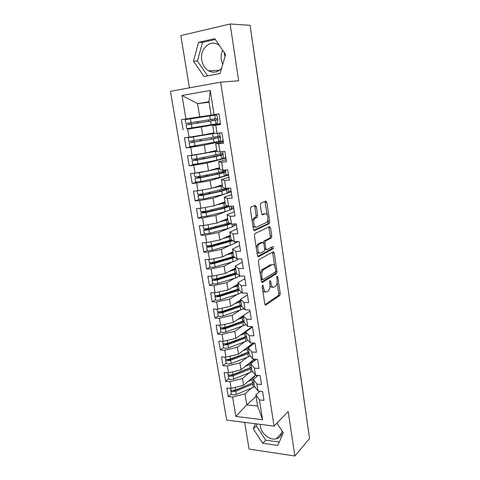 <?xml version="1.0" encoding="UTF-8"?>
<svg xmlns="http://www.w3.org/2000/svg" width="480" height="480" viewBox="0 0 480 480"><rect width="100%" height="100%" fill="white"/><g stroke="black" fill="none" stroke-linecap="round" stroke-linejoin="round"><path stroke-width="0.72" d="M262.572 285.21L262.176 286.71L264.81 304.008L265.854 305.076L279.75 295.554L280.218 293.52L277.782 276.888L277.044 276.15L276.732 277.548L277.05 279.714C277.356 282.66 276.864 284.814 275.568 286.182L274.242 287.064C272.706 287.73 271.638 286.56 271.02 283.554L270.69 281.352L269.976 280.572L269.598 282.042L269.928 284.25C270.246 287.244 269.73 289.446 268.392 290.856L267 291.78C265.41 292.482 264.294 291.3 263.652 288.24L263.316 285.996L262.572 285.21M219.474 45.588L218.496 44.892C210.15 39.066 199.542 49.044 201.762 60.156C202.65 65.022 204.918 68.574 208.566 70.806C213.408 73.248 217.764 72.36 221.64 68.16M224.994 56.628L224.052 52.206M222.672 50.214C221.262 53.178 220.806 56.358 221.292 59.742L222.738 64.374M282.102 430.968C281.91 435.21 279.948 437.838 276.216 438.864C269.916 440.532 261.306 433.68 260.358 426.366L260.208 424.35M256.344 206.688L255.252 205.332L250.968 207.066L250.374 209.136L253.44 229.308L254.544 230.61L269.298 223.638L269.694 221.742L266.856 202.386L265.818 201.054L260.736 203.16L260.352 205.05L261.612 213.498L262.668 214.812L265.092 213.75C267.534 212.454 269.106 220.398 266.802 222.294L256.764 227.04C254.232 228.486 252.498 220.368 254.928 218.322L257.226 217.152L257.628 215.226L256.344 206.688L254.826 206.79L254.394 205.68M244.668 422.37L249.078 449.082L294.858 456L309.57 438.564L250.098 25.326L230.142 24L180.81 35.568L189.444 87.858M294.858 456L288.192 411.492L274.056 426.12L220.626 82.152L238.656 80.802L230.142 24M258.954 259.626L258.378 261.75L261.348 281.262L262.41 282.396L276.564 273.636L277.014 271.644L274.26 252.9L273.264 251.718L258.954 259.626M257.424 255.498L254.406 235.662L254.994 233.568L269.574 226.59L270.588 227.844L271.788 236.022L271.38 237.948L265.398 241.062L264.972 243.018L265.794 248.514L266.832 249.72L272.754 246.54C273.51 246.828 273.648 247.56 273.156 248.736L258.51 256.716L257.424 255.498M274.056 426.12L226.668 420.072L170.43 91.332L220.626 82.152M256.086 396.384L246.774 404.838L235.842 416.43L262.572 419.724L259.422 399.894L264.018 400.38L262.626 391.518L258.018 391.062L256.908 384.09L261.522 384.516L260.112 375.558L255.492 375.168L254.37 368.118L259.002 368.478L257.574 359.424L252.936 359.1L251.808 351.972L256.452 352.272L255.006 343.116L250.356 342.858L249.216 335.658L253.872 335.886L252.414 326.634L247.752 326.442L246.594 319.164L251.262 319.326L249.792 309.972L245.112 309.846L243.942 302.49L248.628 302.58L247.14 293.124L242.448 293.07L241.266 285.63L245.964 285.654L244.458 276.09L239.754 276.108L238.56 268.59L243.27 268.536L241.752 258.87L237.03 258.96L235.818 251.358L240.546 251.232L239.01 241.452L234.27 241.62L233.052 233.928L237.792 233.73L236.238 223.842L231.486 224.088L230.25 216.312L235.008 216.03L233.436 206.034L228.672 206.358L227.418 198.492L232.194 198.132L230.598 188.022L225.822 188.424L224.556 180.468L229.344 180.03L227.736 169.8L222.936 170.292L221.658 162.246L226.464 161.718L224.832 151.374L220.026 151.944L218.73 143.808L223.548 143.202L221.898 132.732L217.074 133.392L215.766 125.16L220.596 124.464L218.934 113.874L211.128 115.098L208.992 101.73L197.55 103.638L199.71 116.85L218.946 113.952M235.842 416.43L232.59 397.05L244.98 393.858L251.52 388.128M231.306 393.996L228.246 396.588L232.59 397.05M228.246 396.588L226.788 387.996L231.144 388.422L230.004 381.612L242.466 378.474L249.15 372.918M228.738 378.72L225.642 381.21L230.004 381.612M225.642 381.21L224.172 372.528L228.54 372.894L227.382 366.012L239.928 362.928L246.768 357.546M250.38 356.004L231.174 363.564L227.712 364.098L226.146 363.306L223.014 365.67L227.382 366.012M223.014 365.67L221.526 356.898L225.906 357.204L224.742 350.25L237.36 347.226L244.374 342.018M223.524 347.694L220.356 349.968L224.742 350.25M220.356 349.968L218.856 341.106L223.248 341.346L222.066 334.32L234.768 331.35L241.968 326.328M220.878 331.938L217.674 334.104L222.066 334.32M217.674 334.104L216.156 325.146L220.56 325.326L219.366 318.222L232.146 315.312L239.562 310.47M218.184 315.93L214.962 318.072L219.366 318.222M214.962 318.072L213.426 309.018L217.842 309.132L216.642 301.956L229.494 299.106L237.15 294.438M215.478 299.808L212.22 301.866L216.642 301.956M212.22 301.866L210.672 292.716L215.1 292.764L213.882 285.51L226.818 282.726L234.756 278.238M212.79 283.656L209.448 285.492L213.882 285.51M209.448 285.492L207.882 276.246L212.322 276.228L211.092 268.89L224.112 266.172L232.38 261.858M210.06 267.21L206.646 268.938L211.092 268.89M206.646 268.938L205.068 259.596L209.52 259.506L208.272 252.09L221.382 249.438L230.046 245.298M207.318 250.584L203.82 252.21L208.272 252.09M203.82 252.21L202.218 242.76L206.682 242.604L205.428 235.11L218.616 232.524L232.434 226.782L233.676 225.81L234.06 223.956M204.582 233.766L200.958 235.302L205.428 235.11M200.958 235.302L199.338 225.75L203.814 225.516L202.548 217.938L215.82 215.424L225.672 211.572M201.87 216.75L198.066 218.202L202.548 217.938M198.066 218.202L196.428 208.548L200.922 208.242L199.632 200.586L212.994 198.138L223.95 194.334M199.236 199.53L195.138 200.922L199.632 200.586M195.138 200.922L193.488 191.16L197.988 190.782L196.692 183.036L210.138 180.66L228.558 175.056M196.8 182.076L192.186 183.45L196.692 183.036M192.186 183.45L190.512 173.58L195.03 173.124L193.716 165.294L207.252 162.99L225.894 158.124M194.952 164.31L189.198 165.786L193.716 165.294M189.198 165.786L187.506 155.808L192.03 155.268L190.704 147.348L204.33 145.122L223.2 141.012M196.296 145.746L186.174 147.924L190.704 147.348M186.174 147.924L184.464 137.832L189.006 137.214L187.662 129.204L220.482 123.72M210.918 125.022L187.662 129.204M183.12 129.858L181.392 119.658L185.94 118.956L181.998 95.466L210.258 90.468L214.092 114.624M220.536 124.056L212.778 125.418L214.062 133.476L217.074 133.392M215.766 125.16L212.778 125.418M209.076 102.252L197.55 103.638L181.998 95.466M185.94 118.956L199.71 116.85M223.356 141.996L215.694 143.682L216.972 151.656L220.026 151.944M218.73 143.808L215.694 143.682M201.378 127.056L202.686 135.03L213.966 132.846M189.006 137.214L202.686 135.03M226.152 159.744L218.58 161.748L219.84 169.632L222.936 170.292M221.658 162.246L218.58 161.748M204.33 145.122L205.62 153.012L216.762 150.372M192.03 155.268L205.62 153.012M228.912 177.294L221.436 179.61L222.684 187.404L225.822 188.424M224.556 180.468L221.436 179.61M207.252 162.99L208.524 170.79L219.534 167.706M195.03 173.124L208.524 170.79M231.642 194.652L224.262 197.274L225.492 204.984L228.672 206.358M227.418 198.492L224.262 197.274M210.138 180.66L211.398 188.376L222.276 184.86M197.988 190.782L211.398 188.376M234.348 211.83L227.052 214.746L228.27 222.372L231.486 224.088M230.25 216.312L227.052 214.746M227.202 193.2L231.198 191.814M212.994 198.138L214.242 205.764L224.988 201.828M200.922 208.242L214.242 205.764M237.018 228.816L229.818 232.026L231.018 239.568L234.27 241.62M233.052 233.928L229.818 232.026M230.346 209.748L233.808 208.392M215.82 215.424L217.056 222.972L227.67 218.616M203.814 225.516L217.056 222.972M239.664 245.622L232.548 249.114L233.742 256.578L237.03 258.96M235.818 251.358L232.548 249.114M233.298 226.146L236.388 224.802M218.616 232.524L219.834 239.988L230.328 235.23M206.682 242.604L219.834 239.988M242.28 262.254L235.248 266.022L236.43 273.402L239.754 276.108M238.56 268.59L235.248 266.022M207.174 250.398L208.722 250.734L212.31 250.182L230.46 245.184L235.056 243.282L238.008 241.488M221.382 249.438L222.588 256.824L232.956 251.664M209.52 259.506L222.588 256.824M244.872 278.706L237.924 282.75L239.088 290.052L242.448 293.07M241.266 285.63L237.924 282.75M224.112 266.172L225.306 273.48L235.554 267.936M212.322 276.228L225.306 273.48M247.434 294.984L240.564 299.292L241.722 306.516L245.112 309.846M243.942 302.49L240.564 299.292M226.818 282.726L228 289.956L238.128 284.034M215.1 292.764L228 289.956M249.972 311.094L243.18 315.66L244.326 322.812L247.752 326.442M246.594 319.164L243.18 315.66M229.494 299.106L230.664 306.258L240.672 299.964M217.842 309.132L230.664 306.258M252.48 327.036L245.772 331.86L246.9 338.934L250.356 342.858M249.216 335.658L245.772 331.86M232.146 315.312L233.304 322.392L243.192 315.732M220.56 325.326L233.304 322.392M254.598 343.092L248.334 347.886L249.45 354.882L252.936 359.1M251.808 351.972L248.334 347.886M234.768 331.35L235.908 338.358L252.258 326.628M223.248 341.346L235.908 338.358M256.302 359.334L250.866 363.744L251.976 370.668L255.492 375.168M254.37 368.118L250.866 363.744M237.36 347.226L238.494 354.156L253.122 343.014M225.906 357.204L238.494 354.156M258.102 375.384L253.374 379.434L254.472 386.286L258.018 391.062M256.908 384.09L253.374 379.434M239.928 362.928L241.044 369.786L254.196 359.184M228.54 372.894L241.044 369.786M300.414 374.142L309.336 436.956M259.962 391.254L255.858 394.968L257.628 406.05L262.572 419.724M259.422 399.894L255.858 394.968M242.466 378.474L243.576 385.26L255.474 375.138M231.144 388.422L243.576 385.26M250.164 25.788L261.48 103.512M255.36 423.732L253.254 428.844L262.782 443.274L277.776 445.434L283.332 432.828L276.918 423.156M204.066 76.554L220.092 73.494L225.618 54.474L214.692 38.676L198.582 42.288L193.488 61.14L204.066 76.554M218.94 113.916L211.128 115.098M244.98 393.858L246.774 404.838L257.628 406.05M210.258 90.468L208.992 101.73M298.212 359.652L298.074 358.704M258.084 244.152L257.562 244.416M209.382 115.434L181.392 119.658M296.076 344.826L295.944 343.89M293.922 329.85L293.79 328.932M291.744 314.73L291.618 313.824M289.548 299.454L289.422 298.566M287.328 284.028L287.202 283.158M285.084 268.446L284.964 267.588M282.822 252.708L282.702 251.862M280.536 236.808L280.416 235.98M278.22 220.746L278.106 219.93M275.886 204.516L275.772 203.718M271.146 171.552L271.032 170.778M268.734 154.812L268.83 155.472M266.298 137.898L266.4 138.588M263.838 120.804L263.94 121.518M257.082 423.948L256.296 425.844L265.752 440.154L279.264 442.062M256.296 425.844L253.254 428.844M265.752 440.154L262.782 443.274M215.274 39.522L202.542 42.366L197.436 61.05L207.624 75.876M197.436 61.05L193.488 61.14M202.542 42.366L198.582 42.288M262.716 290.262C263.478 291.816 264.378 292.338 265.422 291.816M270.036 285.444C270.78 287.082 271.68 287.622 272.724 287.076M264.978 304.62L278.286 295.53L278.754 293.502L277.11 282.324M274.71 265.986L272.532 252.126M261.564 281.988L275.022 273.696L275.55 271.728M262.212 278.754L262.956 279.558L275.388 271.944L275.7 270.552L275.364 268.248C274.77 265.254 273.702 264.036 272.166 264.594L263.34 269.814C262.026 271.23 261.534 273.414 261.852 276.378L262.212 278.754L260.964 278.76M261.084 279.546L262.614 279.558M260.25 274.032L261.828 269.832L270.684 264.618M263.436 242.55L263.898 241.11L269.898 238.002L270.306 236.082L268.782 226.974M264.708 249.6L266.43 249.732M257.712 256.362L271.602 248.832L271.872 247.014M259.386 244.11L259.02 244.374C256.53 246.384 258.18 254.64 260.73 253.002L264.24 251.094L264.672 249.108L263.85 243.6L262.794 242.364L259.386 244.11L257.502 244.422L256.254 247.788M256.824 251.52C257.496 252.942 258.294 253.446 259.218 253.038M261.672 242.406L262.794 242.364M257.874 244.158L261.288 242.418M252.24 221.43L253.404 218.412L255.708 217.242L256.116 215.316L254.826 206.79M252.876 225.576C253.554 226.944 254.346 227.454 255.246 227.112M264.39 213.792L265.092 213.75M261.996 214.542L263.598 213.84M267.216 215.064L264.954 201.408M253.806 230.304L267.81 223.716L268.206 221.82L267.888 219.642M253.854 382.434L234.648 390.66L232.908 390.576M231.318 394.08L232.89 394.992L236.31 394.464L254.766 386.682M254.046 383.634L235.776 391.248L232.35 391.776L230.802 391.008L231.054 390.264M253.854 382.422L235.572 390.024L232.146 390.552L230.574 389.658M250.302 379.536L254.238 376.938L255.114 375.444M256.11 377.088L257.16 375.306M247.998 381.498L254.052 378.852M239.448 388.422L238.872 388.92M252.294 383.13L251.154 383.598M251.442 367.32L232.086 375.3L230.34 375.156M228.744 378.774L230.31 379.626L233.754 379.092L252.57 371.43M251.622 368.46L233.214 375.846L229.77 376.38L228.222 375.66L228.528 374.904M251.424 367.236L233.01 374.604L229.56 375.138L227.994 374.304M247.782 364.362L251.832 361.83L252.762 360.342M253.086 360.084L253.41 360.246M255.366 360.096L252.768 360.342M254.388 360.888L254.784 360.252M245.448 366.24L250.914 364.026M237.654 372.762L236.874 373.398M251.436 367.29L244.518 370.038M249 352.056L229.5 359.778L228.294 359.964L227.778 359.574M249.168 353.13L230.628 360.282L227.16 360.816L225.618 360.156L225.99 359.382M248.976 351.894L230.418 359.028L226.95 359.568L225.39 358.788M245.214 349.032L249.396 346.572L250.41 345.078M250.59 344.94L250.986 345.09M242.856 350.832L248.454 348.654M236.1 356.862L234.93 357.702M243.366 354.486L237.198 356.448M246.534 336.636L226.884 344.094L225.672 344.28L225.252 343.824M223.518 347.676L225.084 348.408L228.564 347.874L248.202 340.41M246.696 337.644L228.012 344.556L224.526 345.096L222.984 344.484L223.446 343.698M246.498 336.396L227.802 343.29L224.316 343.83L222.756 343.116M242.616 333.546L245.814 332.136M247.146 330.87L247.908 329.814L248.538 329.778M240.228 335.262L245.976 333.12M236.85 340.446L233.058 341.832M244.044 321.054L224.244 328.242L223.02 328.434L222.48 328.236L222.768 327.894M220.866 331.884L222.426 332.556L225.924 332.016L246.048 324.636M244.194 321.996L225.366 328.668L221.868 329.208L220.326 328.65L220.902 327.84M243.996 320.742L225.156 327.39L221.652 327.93L220.092 327.276M239.964 317.904L243.318 316.506M237.546 319.536L243.468 317.43M241.53 305.316L221.574 312.228L219.804 312.246L220.302 311.796M241.668 306.192L222.696 312.612L219.174 313.152L217.638 312.654L218.202 316.026L219.744 316.536L223.26 315.996L243.918 308.676M217.638 312.654L218.352 311.814M241.464 304.92L222.48 311.316L218.958 311.862L217.404 311.274M237.264 302.106L240.792 300.72M234.822 303.648L240.93 301.578M238.986 289.416L218.874 296.046L217.104 296.082L217.866 295.506M239.226 290.172L219.996 296.382L216.456 296.928L214.92 296.484L215.49 299.898L217.032 300.348L220.566 299.802L238.296 294.072L241.83 292.518M214.92 296.484L215.814 295.602M238.908 288.936L219.78 295.074L216.24 295.62L214.686 295.098M234.51 286.146L238.248 284.772M232.032 287.598L238.368 285.558M236.418 273.348L216.15 279.69L214.368 279.744L215.484 279.024M212.742 283.512L214.29 283.986L217.842 283.44L235.71 277.944L239.826 276.108M237.03 273.894L217.266 279.978L213.708 280.53L212.172 280.146L213.306 279.21M236.328 272.784L217.05 278.664L213.492 279.21L211.938 278.754M231.678 270.03L235.668 268.656M229.17 271.386L235.782 269.37M234.21 256.92L213.396 263.154L211.608 263.238L213.198 262.332M209.976 267.042L211.518 267.45L215.088 266.898L233.1 261.648C235.368 260.976 236.886 260.298 237.648 259.614L238.374 258.936M234.894 257.412L214.512 263.406L210.936 263.958L209.4 263.634L210.846 262.62M233.718 256.458L214.29 262.068L210.708 262.62L209.166 262.236M228.768 253.752L233.064 252.366M226.224 255.012L233.166 253.008M232.104 240.252L210.606 246.45L208.818 246.552L211.122 245.394M232.854 240.726L211.722 246.648L208.128 247.206L206.598 246.942L208.482 245.82M231.456 239.844L211.5 245.304L207.9 245.856L206.358 245.538M225.738 237.312L230.436 235.914M236.118 242.394L236.514 241.542M223.164 238.476L230.526 236.478M208.932 242.154L210.81 241.782M230.052 223.32L226.08 224.88L207.792 229.56L205.998 229.686L208.56 228.378M204.348 233.574L205.89 233.838L209.496 233.286L227.79 228.54L227.226 225.018L208.902 229.716L205.29 230.268L203.76 230.07L206.292 228.798M229.41 222.978L208.68 228.348L205.062 228.906L203.526 228.66M222.552 220.716L227.778 219.282M219.942 221.784L227.856 219.768M205.044 225.282L209.28 224.466M235.326 223.89L234.036 224.448M230.952 223.806L227.226 225.018M228.192 206.154L223.38 208.068L204.948 212.484L203.142 212.634L205.8 211.218M201.492 216.564L203.028 216.762L206.658 216.204L225.096 211.716L229.788 210.108L231.072 209.202L231.402 206.172M229.698 206.286L224.526 208.164L206.058 212.592L200.898 213.018L203.754 211.74L205.62 211.614M227.562 205.878L205.83 211.212L200.658 211.602M201.336 208.164L208.254 206.88M219.132 203.976L225.09 202.47M216.486 204.942L225.156 202.884M233.634 207.294L231.39 208.164M225.72 188.598L225.666 189.27L224.43 189.942L220.65 191.076L202.068 195.228L200.262 195.402L202.68 194.538L202.968 193.89M198.606 199.374L203.784 198.936L222.372 194.718L227.112 193.254L228.444 192.42L228.588 188.19M225.666 189.27L227.772 189.018L226.548 189.69L221.796 191.124L203.178 195.282L198 195.78L200.91 194.634L202.782 194.478M226.206 188.394L202.944 193.89L197.76 194.352M197.448 190.824L208.146 188.958M201.084 194.238L200.91 194.634M227.772 189.018L227.814 188.256M215.316 187.11L222.378 185.478M212.628 187.974L222.432 185.814M231.054 190.908L228.696 191.718M222.996 171.474L222.924 172.356L217.89 173.904L197.88 177.978L199.908 177.156L200.064 176.37M195.684 181.992L200.88 181.476L224.406 176.214L225.786 175.464L225.714 170.01M222.972 172.308L225.09 172.038L223.836 172.614L219.03 173.898L200.268 177.786L195.072 178.35L199.908 177.156M196.5 172.866L202.704 171.798M225.09 172.038L224.826 170.718L218.808 172.512L200.034 176.376L194.832 176.916M194.238 173.202L199.416 172.674L219.672 168.558M198.204 176.706L198.03 177.342M210.732 170.172L219.63 168.306M228.45 174.342L225.948 175.098M220.23 154.164L220.254 155.166L218.964 155.646L196.218 160.14L194.4 160.362L197.01 159.642L197.088 158.67L191.874 159.312L191.244 155.586L216.882 151.122M192.732 164.424L197.946 163.824L216.828 160.158L222.846 158.562L223.302 154.764L222.708 151.626M220.254 155.166L222.378 154.878L221.1 155.358L216.24 156.486L197.322 160.092L192.114 160.728L197.01 159.642M196.02 154.608L216.858 150.948M192.864 155.13L191.244 155.586M195.24 158.982L195.126 159.858M222.378 154.878L222.108 153.546L197.088 158.67L196.464 154.926M216.78 150.462L215.952 150.564M225.816 157.608L223.11 158.31M216.78 150.48L213.834 151.068M217.41 136.674L217.446 137.892L212.286 138.99L191.418 142.554L194.07 141.936L194.04 140.778M217.506 137.844L213.42 138.882L189.12 142.914L189.75 146.67L220.104 141.258L220.578 137.502L219.444 133.068M189.12 142.914L194.07 141.936M212.226 133.182L214.014 133.158L190.548 137.352L214.05 133.404M219.636 137.538L219.36 136.188L188.874 141.48L188.244 137.712L214.128 133.476M198.426 135.708L188.244 137.712M192.186 141.078L192.186 142.188M215.598 142.308L214.998 142.416M223.152 140.7L217.872 141.846M217.542 141.918L215.604 142.338M212.262 133.398L203.682 134.838M214.506 118.992L214.662 120.378L188.94 124.47L191.106 124.038L190.854 122.694M214.722 120.33L186.09 124.896L186.732 128.7L217.338 123.762L217.818 120.06L217.542 118.302C217.146 116.184 216.612 115.062 215.94 114.948L185.208 119.634L185.85 123.45L187.356 123.234L191.094 122.658L190.458 118.83M186.09 124.896L191.106 124.038M188.976 122.988L189.21 124.32M216.864 120.006L216.582 118.644L191.094 122.658M218.946 113.964L209.376 115.41L209.46 115.932M211.254 115.122L211.338 115.644M210.894 124.884L210.948 125.22L212.82 124.944L212.766 124.578M220.464 123.612L212.82 124.944M300.186 373.374L300.336 374.406M261.354 103.53L261.462 104.274M262.41 288.234L263.652 288.24M269.598 281.352L270.69 281.352M269.826 283.554L271.02 283.554M276.726 276.888L277.782 276.888M278.754 293.502L280.218 293.52M278.244 295.566L279.708 295.584M265.302 305.064L265.854 305.076M262.182 285.99L263.316 285.996M272.784 252.936L274.26 252.9M275.586 271.656L277.014 271.644M275.022 273.696L276.492 273.69M261.912 282.396L262.41 282.396M262.146 269.604L263.652 269.586M260.604 276.378L261.852 276.378M269.106 227.916L270.588 227.844M270.306 236.082L271.788 236.022M269.772 238.092L271.254 238.032M264.03 241.02L265.524 240.966M263.718 243.06L264.972 243.018M264.588 248.55L265.794 248.514M271.602 248.832L273.084 248.79M258.078 256.728L258.51 256.716M256.116 215.316L257.628 215.226M255.534 217.362L257.052 217.272M253.878 218.082L255.402 217.998M262.368 214.83L262.668 214.812M265.362 202.488L266.856 202.386M268.206 221.82L269.694 221.742M267.666 223.812L269.154 223.74M254.184 230.622L254.544 230.61M252.552 383.022L252.042 379.842M235.572 390.024L235.14 387.408M253.254 377.988L253.122 377.142M253.254 387.408L252.75 384.234M236.31 394.464L235.776 391.248M257.094 375.3L255.198 375.372M250.116 367.818L249.6 364.608M233.01 374.604L232.56 371.898M250.836 362.838L250.704 362.004M250.824 372.246L250.314 369.042M233.754 379.092L233.214 375.846M247.656 352.458L247.134 349.212M230.418 359.028L229.95 356.226M227.988 359.91L227.934 359.562M248.388 347.532L248.256 346.716M248.37 356.928L247.854 353.694M231.174 363.564L230.628 360.282M246.09 353.448L246.03 353.076M252.012 345.072L250.35 345.156M245.166 336.942L244.644 333.66M227.802 343.29L227.316 340.386M225.366 344.232L225.3 343.818M233.148 341.766L233.076 341.358M245.874 331.788L245.79 331.272M245.892 341.454L245.364 338.184M228.564 347.874L228.012 344.556M243.6 337.974L243.528 337.536M234.384 341.202L234.336 340.902M248.676 329.772L247.908 329.814L248.682 329.766M242.652 321.258L242.124 317.946M225.156 327.39L224.652 324.384M222.72 328.392L222.648 327.978M230.556 326.028L230.472 325.524M243.384 325.824L242.856 322.518M225.924 332.016L225.366 328.668M241.086 322.338L241.002 321.84M231.822 325.584L231.738 325.08M240.114 305.418L239.58 302.07M222.48 311.316L221.964 308.208M220.044 312.384L219.978 312M227.934 310.098L227.838 309.522M240.852 310.032L240.318 306.69M223.26 315.996L222.696 312.612M238.542 306.54L238.452 305.976M229.212 309.666L229.116 309.096M237.546 289.41L237.006 286.026M219.78 295.074L219.246 291.864M217.338 296.208L217.278 295.854M225.288 293.994L225.18 293.352M238.296 294.072L237.756 290.7M220.566 299.802L219.996 296.382M235.974 290.58L235.872 289.944M226.572 293.586L226.47 292.944M234.954 273.234L234.408 269.82M217.05 278.664L216.498 275.34M214.602 279.858L214.548 279.534M222.612 277.728L222.492 277.014M235.71 277.944L235.164 274.536M217.842 283.44L217.266 279.978M233.382 274.458L233.268 273.75M223.908 277.332L223.788 276.618M237.648 259.614L237.54 258.954M232.338 256.89L231.78 253.434M214.29 262.068L213.72 258.642M219.906 261.282L219.774 260.496M233.934 257.058L233.868 256.674M233.1 261.648L232.548 258.204M215.088 266.898L214.512 263.406M230.76 258.162L230.634 257.382M221.214 260.91L221.082 260.118M235.056 243.282L234.786 241.602M229.686 240.372L229.128 236.88M211.5 245.304L210.912 241.764M217.17 244.662L217.026 243.804M231.312 240.654L231.192 239.928M230.46 245.184L229.902 241.698M212.31 250.182L211.722 246.648M228.108 241.692L227.97 240.84M218.49 244.308L218.346 243.444M208.356 228.618L207.054 228.684M232.434 226.782L232.002 224.064M227.01 223.68L226.446 220.152M208.68 228.348L208.08 224.766M214.41 227.868L214.254 226.932M228.66 224.076L228.534 223.26M209.496 233.286L208.902 229.716M225.432 225.048L225.282 224.118M224.652 220.188L224.598 219.876M215.736 227.526L215.58 226.59M205.536 211.674L203.664 211.794M229.788 210.108L229.23 206.58M224.31 206.808L223.734 203.238M205.83 211.212L205.224 207.594M211.614 210.888L211.446 209.874M225.984 207.324L225.84 206.412M225.096 211.716L224.526 208.164M206.658 216.204L206.058 212.592M222.726 208.23L222.564 207.222M221.934 203.316L221.88 202.968M212.952 210.57L212.784 209.556M202.68 194.538L200.808 194.694M227.73 189.06L225.624 189.312M227.112 193.254L226.548 189.69M221.574 189.75L220.998 186.144M202.944 193.89L202.338 190.23M208.788 193.728L208.608 192.63M223.278 190.392L223.116 189.384M222.372 194.718L221.796 191.124M203.784 198.936L203.178 195.282M219.99 191.226L219.816 190.14M219.192 186.258L219.132 185.874M210.138 193.428L209.958 192.33M199.8 177.222L197.922 177.408M225.042 172.086L222.924 172.356M224.406 176.214L223.836 172.614M223.62 171.24L223.458 170.238M218.808 172.512L218.226 168.864M200.034 176.376L199.416 172.674M205.938 176.376L205.74 175.2M220.542 173.274L220.368 172.176M219.612 177.528L219.03 173.898M200.88 181.476L200.268 177.786M217.23 174.042L217.038 172.878M216.42 169.02L216.354 168.6M207.294 176.094L207.102 174.924M196.884 159.714L195 159.93M222.324 154.926L220.2 155.214M221.676 159L221.1 155.358M220.878 153.972L220.548 151.884M216.018 155.082L215.424 151.398M203.052 158.838L202.842 157.578M217.782 155.976L217.59 154.776M216.828 160.158L216.24 156.486M197.946 163.824L197.322 160.092M214.434 156.666L214.23 155.424M213.618 151.596L213.54 151.134M204.42 158.574L204.216 157.32M193.938 142.014L192.048 142.266M219.576 137.586L217.446 137.892M218.91 141.594L218.328 137.916M218.106 136.512L217.602 133.32M213.192 137.466L212.598 133.74M194.106 140.766L193.476 136.98M200.136 141.102L199.914 139.764M214.986 138.486L214.776 137.184M214.014 142.596L213.42 138.882M194.976 145.98L194.346 142.206M211.608 139.104L211.392 137.778M201.516 140.862L201.294 139.524M190.956 124.122L189.066 124.398M216.804 120.054L214.662 120.378M216.12 124.002L215.532 120.282M215.304 118.86L214.71 115.128M210.336 119.652L209.736 115.89M197.184 123.174L196.95 121.746M212.16 120.81L211.938 119.406M211.17 124.842L210.57 121.086M191.97 127.932L191.34 124.116M208.752 121.35L208.524 119.94M198.576 122.958L198.342 121.53M219.336 70.308L208.566 70.806M281.952 432.69L276.216 438.864M298.266 360.048L298.296 359.412M296.136 345.234L296.166 344.598M293.982 330.282L294.012 329.634M291.81 315.174L291.84 314.526M289.614 299.916L289.644 299.262M287.4 284.508L287.424 283.848M285.156 268.944L285.186 268.278M282.894 253.224L282.924 252.552M280.614 237.348L280.638 236.67M278.304 221.304L278.328 220.62M275.97 205.104L275.994 204.408M273.612 188.73L273.414 187.332M271.236 172.188L271.26 171.474M268.626 154.056L268.854 154.734M266.19 137.154L266.418 137.838M263.736 120.072L263.964 120.768M278.286 295.53L279.75 295.554M275.094 273.642L276.564 273.636M261.828 269.832L263.34 269.814M269.898 238.002L271.38 237.948M263.898 241.11L265.398 241.062M271.68 248.772L273.156 248.736M257.502 244.422L259.02 244.374M255.708 217.242L257.226 217.152M253.404 218.412L254.928 218.322M267.81 223.716L269.298 223.638M231.342 394.212L230.802 391.008M230.598 389.79L230.352 388.344M255.324 375.264L256.266 375.228M228.768 378.9L228.222 375.66M228.012 374.424L227.748 372.828M252.858 360.27L254.826 360.18M226.164 363.426L225.618 360.156M225.408 358.908L225.114 357.15M250.374 345.12L252.06 345.03M223.542 347.79L222.984 344.484M222.774 343.224L222.45 341.304M220.884 331.992L220.326 328.65M220.11 327.378L219.762 325.296M217.422 311.37L217.044 309.114M214.704 295.188L214.296 292.758M212.754 283.596L212.172 280.146M211.956 278.832L211.518 276.228M209.988 267.114L209.4 263.634M209.178 262.308L208.71 259.524M207.186 250.464L206.598 246.942M206.37 245.598L205.872 242.634M204.36 233.628L203.76 230.07M203.532 228.714L203.004 225.558M207.426 228.624L208.434 228.57M201.498 216.618L200.898 213.018M200.664 211.644L200.106 208.302M198.612 199.416L198 195.78M197.766 194.394L197.172 190.848M195.69 182.028L195.072 178.35M194.838 176.946L194.214 173.262M192.738 164.448L192.114 160.728"/></g></svg>
